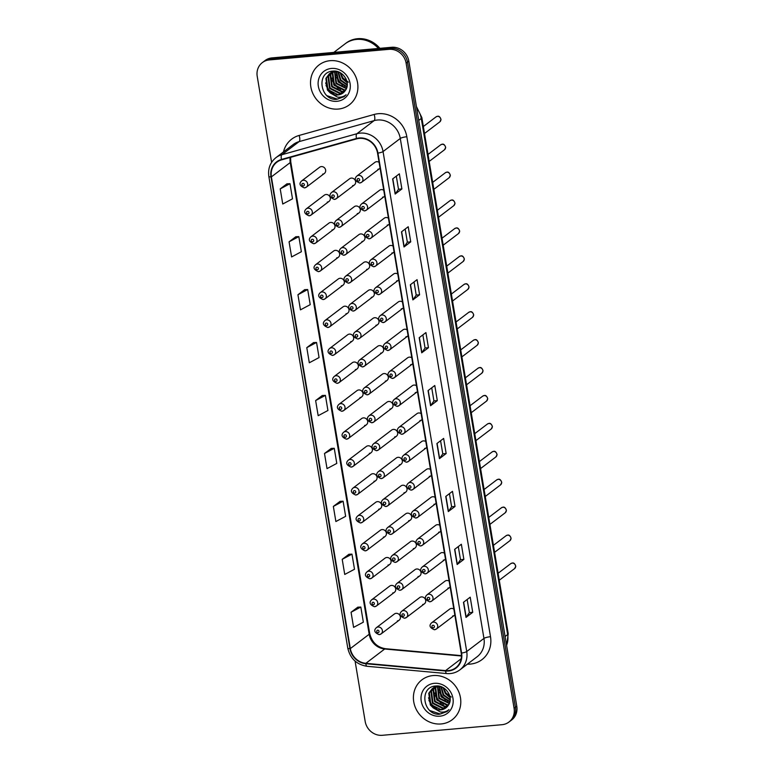 <?xml version="1.0" encoding="UTF-8"?>
<svg xmlns="http://www.w3.org/2000/svg" width="774" height="774" viewBox="0 0 774 774"><rect width="100%" height="100%" fill="white"/><g stroke="black" fill="none" stroke-linecap="round" stroke-linejoin="round"><path stroke-width="1.16" d="M327.286 202.072A3.909 3.58 -127.2 0 0 330.014 197.002A3.909 3.58 -127.2 0 0 324.287 195.174L306.272 208.864A3.909 3.58 52.8 0 1 312.009 210.692A3.909 3.58 52.8 0 1 309.281 215.752M331.959 229.994A3.909 3.58 -127.2 0 0 334.687 224.924A3.909 3.58 -127.2 0 0 328.96 223.096L310.945 236.786A3.909 3.58 52.8 0 1 316.682 238.605A3.909 3.58 52.8 0 1 313.954 243.675M336.632 257.916A3.909 3.58 -127.2 0 0 339.36 252.846A3.909 3.58 -127.2 0 0 333.633 251.018L315.618 264.698A3.909 3.58 52.8 0 1 321.355 266.527A3.909 3.58 52.8 0 1 318.617 271.597M341.305 285.838A3.909 3.58 -127.2 0 0 344.033 280.769A3.909 3.58 -127.2 0 0 338.306 278.94L320.291 292.62A3.909 3.58 52.8 0 1 326.028 294.449A3.909 3.58 52.8 0 1 323.29 299.519M345.978 313.76A3.909 3.58 -127.2 0 0 348.706 308.691A3.909 3.58 -127.2 0 0 342.979 306.862L324.964 320.542A3.909 3.58 52.8 0 1 330.701 322.371A3.909 3.58 52.8 0 1 327.963 327.441M350.651 341.682A3.909 3.58 -127.2 0 0 353.379 336.613A3.909 3.58 -127.2 0 0 347.652 334.784L329.637 348.464A3.909 3.58 52.8 0 1 335.374 350.293A3.909 3.58 52.8 0 1 332.636 355.363M355.324 369.604A3.909 3.58 -127.2 0 0 358.052 364.535A3.909 3.58 -127.2 0 0 352.325 362.706L334.31 376.387A3.909 3.58 52.8 0 1 340.038 378.215A3.909 3.58 52.8 0 1 337.309 383.285M359.997 397.526A3.909 3.58 -127.2 0 0 362.725 392.457A3.909 3.58 -127.2 0 0 356.988 390.628L338.983 404.309A3.909 3.58 52.8 0 1 344.711 406.137A3.909 3.58 52.8 0 1 341.982 411.207M364.67 425.439A3.909 3.58 -127.2 0 0 367.398 420.379A3.909 3.58 -127.2 0 0 361.661 418.55L343.656 432.231A3.909 3.58 52.8 0 1 349.384 434.059A3.909 3.58 52.8 0 1 346.655 439.129M369.333 453.361A3.909 3.58 -127.2 0 0 372.071 448.301A3.909 3.58 -127.2 0 0 366.334 446.472L348.329 460.153A3.909 3.58 52.8 0 1 354.057 461.981A3.909 3.58 52.8 0 1 351.328 467.051M374.006 481.283A3.909 3.58 -127.2 0 0 376.745 476.223A3.909 3.58 -127.2 0 0 371.007 474.394L353.002 488.075A3.909 3.58 52.8 0 1 358.73 489.903A3.909 3.58 52.8 0 1 356.001 494.973M378.679 509.205A3.909 3.58 -127.2 0 0 381.418 504.145A3.909 3.58 -127.2 0 0 375.68 502.316L357.675 515.997A3.909 3.58 52.8 0 1 363.403 517.825A3.909 3.58 52.8 0 1 360.674 522.895M383.353 537.127A3.909 3.58 -127.2 0 0 386.081 532.067A3.909 3.58 -127.2 0 0 380.353 530.238L362.348 543.919A3.909 3.58 52.8 0 1 368.076 545.747A3.909 3.58 52.8 0 1 365.347 550.817M388.026 565.049A3.909 3.58 -127.2 0 0 390.754 559.979A3.909 3.58 -127.2 0 0 385.026 558.16L367.021 571.841A3.909 3.58 52.8 0 1 372.749 573.669A3.909 3.58 52.8 0 1 370.02 578.739M392.699 592.971A3.909 3.58 -127.2 0 0 395.427 587.901A3.909 3.58 -127.2 0 0 389.699 586.082L371.694 599.763A3.909 3.58 52.8 0 1 377.422 601.591A3.909 3.58 52.8 0 1 374.693 606.661M397.372 620.893A3.909 3.58 -127.2 0 0 400.1 615.823A3.909 3.58 -127.2 0 0 394.372 613.995L376.367 627.685A3.909 3.58 52.8 0 1 382.095 629.514A3.909 3.58 52.8 0 1 379.366 634.583M322.613 174.15A3.909 3.58 -127.2 0 0 325.341 169.08A3.909 3.58 -127.2 0 0 319.614 167.252L301.608 180.942A3.909 3.58 52.8 0 1 307.336 182.77A3.909 3.58 52.8 0 1 304.608 187.83M357.259 213.585A3.909 3.58 -127.2 0 0 359.987 208.516A3.909 3.58 -127.2 0 0 354.26 206.687L336.255 220.367A3.909 3.58 52.8 0 1 341.982 222.196A3.909 3.58 52.8 0 1 339.254 227.266M361.932 241.507A3.909 3.58 -127.2 0 0 364.66 236.438A3.909 3.58 -127.2 0 0 358.933 234.609L340.928 248.29A3.909 3.58 52.8 0 1 346.655 250.118A3.909 3.58 52.8 0 1 343.927 255.188M366.605 269.429A3.909 3.58 -127.2 0 0 369.333 264.36A3.909 3.58 -127.2 0 0 363.606 262.531L345.601 276.212A3.909 3.58 52.8 0 1 351.328 278.04A3.909 3.58 52.8 0 1 348.6 283.11M371.278 297.351A3.909 3.58 -127.2 0 0 374.006 292.282A3.909 3.58 -127.2 0 0 368.279 290.453L350.274 304.134A3.909 3.58 52.8 0 1 356.001 305.962A3.909 3.58 52.8 0 1 353.273 311.032M375.951 325.264A3.909 3.58 -127.2 0 0 378.679 320.204A3.909 3.58 -127.2 0 0 372.952 318.375L354.947 332.056A3.909 3.58 52.8 0 1 360.674 333.884A3.909 3.58 52.8 0 1 357.946 338.954M380.624 353.186A3.909 3.58 -127.2 0 0 383.353 348.126A3.909 3.58 -127.2 0 0 377.625 346.297L359.62 359.978A3.909 3.58 52.8 0 1 365.347 361.806A3.909 3.58 52.8 0 1 362.619 366.876M385.297 381.108A3.909 3.58 -127.2 0 0 388.026 376.048A3.909 3.58 -127.2 0 0 382.298 374.219L364.283 387.9A3.909 3.58 52.8 0 1 370.02 389.728A3.909 3.58 52.8 0 1 367.292 394.798M389.97 409.03A3.909 3.58 -127.2 0 0 392.699 403.97A3.909 3.58 -127.2 0 0 386.971 402.141L368.956 415.822A3.909 3.58 52.8 0 1 374.693 417.65A3.909 3.58 52.8 0 1 371.955 422.72M394.643 436.952A3.909 3.58 -127.2 0 0 397.372 431.892A3.909 3.58 -127.2 0 0 391.644 430.063L373.629 443.744A3.909 3.58 52.8 0 1 379.366 445.572A3.909 3.58 52.8 0 1 376.628 450.642M399.316 464.874A3.909 3.58 -127.2 0 0 402.045 459.804A3.909 3.58 -127.2 0 0 396.317 457.985L378.302 471.666A3.909 3.58 52.8 0 1 384.039 473.495A3.909 3.58 52.8 0 1 381.301 478.564M403.989 492.796A3.909 3.58 -127.2 0 0 406.718 487.726A3.909 3.58 -127.2 0 0 400.99 485.908L382.975 499.588A3.909 3.58 52.8 0 1 388.712 501.417A3.909 3.58 52.8 0 1 385.974 506.486M408.662 520.718A3.909 3.58 -127.2 0 0 411.391 515.648A3.909 3.58 -127.2 0 0 405.663 513.82L387.648 527.51A3.909 3.58 52.8 0 1 393.376 529.339A3.909 3.58 52.8 0 1 390.647 534.408M413.335 548.64A3.909 3.58 -127.2 0 0 416.064 543.571A3.909 3.58 -127.2 0 0 410.326 541.742L392.321 555.432A3.909 3.58 52.8 0 1 398.049 557.261A3.909 3.58 52.8 0 1 395.321 562.33M418.008 576.562A3.909 3.58 -127.2 0 0 420.737 571.493A3.909 3.58 -127.2 0 0 414.999 569.664L396.994 583.354A3.909 3.58 52.8 0 1 402.722 585.183A3.909 3.58 52.8 0 1 399.994 590.252M422.672 604.484A3.909 3.58 -127.2 0 0 425.41 599.415A3.909 3.58 -127.2 0 0 419.672 597.586L401.667 611.276A3.909 3.58 52.8 0 1 407.395 613.105A3.909 3.58 52.8 0 1 404.667 618.174M352.586 185.663A3.909 3.58 -127.2 0 0 355.324 180.594A3.909 3.58 -127.2 0 0 349.587 178.765L331.582 192.445A3.909 3.58 52.8 0 1 337.309 194.274A3.909 3.58 52.8 0 1 334.581 199.344M383.759 190.269A3.909 3.58 -127.2 0 0 379.56 190.278L361.555 203.959A3.909 3.58 52.8 0 1 367.282 205.787A3.909 3.58 52.8 0 1 364.554 210.857M388.432 218.191A3.909 3.58 -127.2 0 0 384.233 218.2L366.228 231.881A3.909 3.58 52.8 0 1 371.955 233.709A3.909 3.58 52.8 0 1 369.227 238.779M393.105 246.113A3.909 3.58 -127.2 0 0 388.906 246.122L370.901 259.803A3.909 3.58 52.8 0 1 376.628 261.631A3.909 3.58 52.8 0 1 373.9 266.701M397.778 274.035A3.909 3.58 -127.2 0 0 393.579 274.044L375.574 287.725A3.909 3.58 52.8 0 1 381.301 289.553A3.909 3.58 52.8 0 1 378.573 294.623M402.451 301.957A3.909 3.58 -127.2 0 0 398.252 301.966L380.247 315.647A3.909 3.58 52.8 0 1 385.974 317.475A3.909 3.58 52.8 0 1 383.246 322.545M407.124 329.869A3.909 3.58 -127.2 0 0 402.925 329.888L384.92 343.569A3.909 3.58 52.8 0 1 390.647 345.398A3.909 3.58 52.8 0 1 387.919 350.467M411.797 357.791A3.909 3.58 -127.2 0 0 407.598 357.811L389.593 371.491A3.909 3.58 52.8 0 1 395.321 373.32A3.909 3.58 52.8 0 1 392.592 378.389M416.47 385.713A3.909 3.58 -127.2 0 0 412.271 385.733L394.266 399.413A3.909 3.58 52.8 0 1 399.994 401.242A3.909 3.58 52.8 0 1 397.265 406.311M421.143 413.635A3.909 3.58 -127.2 0 0 416.944 413.645L398.939 427.335A3.909 3.58 52.8 0 1 404.667 429.164A3.909 3.58 52.8 0 1 401.938 434.233M425.816 441.557A3.909 3.58 -127.2 0 0 421.617 441.567L403.612 455.257A3.909 3.58 52.8 0 1 409.34 457.086A3.909 3.58 52.8 0 1 406.611 462.155M430.489 469.479A3.909 3.58 -127.2 0 0 426.29 469.489L408.285 483.179A3.909 3.58 52.8 0 1 414.013 485.008A3.909 3.58 52.8 0 1 411.284 490.077M435.152 497.401A3.909 3.58 -127.2 0 0 430.963 497.411L412.958 511.101A3.909 3.58 52.8 0 1 418.686 512.93A3.909 3.58 52.8 0 1 415.957 518M439.826 525.323A3.909 3.58 -127.2 0 0 435.636 525.333L417.621 539.023A3.909 3.58 52.8 0 1 423.359 540.852A3.909 3.58 52.8 0 1 420.63 545.922M444.499 553.246A3.909 3.58 -127.2 0 0 440.309 553.255L422.294 566.945A3.909 3.58 52.8 0 1 428.032 568.774A3.909 3.58 52.8 0 1 425.303 573.834M449.172 581.168A3.909 3.58 -127.2 0 0 444.982 581.177L426.967 594.867A3.909 3.58 52.8 0 1 432.705 596.696A3.909 3.58 52.8 0 1 429.967 601.756M453.845 609.09A3.909 3.58 -127.2 0 0 449.655 609.099L431.64 622.789A3.909 3.58 52.8 0 1 437.378 624.618A3.909 3.58 52.8 0 1 434.64 629.678M379.086 162.347A3.909 3.58 -127.2 0 0 374.897 162.356L356.882 176.037A3.909 3.58 52.8 0 1 362.609 177.865A3.909 3.58 52.8 0 1 359.881 182.935M382.569 197.177A3.909 3.58 -127.2 0 0 384.736 196.112M387.242 225.089A3.909 3.58 -127.2 0 0 389.409 224.034M391.905 253.011A3.909 3.58 -127.2 0 0 394.082 251.947M396.578 280.933A3.909 3.58 -127.2 0 0 398.755 279.869M401.251 308.855A3.909 3.58 -127.2 0 0 403.428 307.791M405.924 336.777A3.909 3.58 -127.2 0 0 408.101 335.713M410.597 364.699A3.909 3.58 -127.2 0 0 412.774 363.635M415.27 392.621A3.909 3.58 -127.2 0 0 417.447 391.557M419.943 420.543A3.909 3.58 -127.2 0 0 422.12 419.479M424.616 448.465A3.909 3.58 -127.2 0 0 426.793 447.401M429.289 476.387A3.909 3.58 -127.2 0 0 431.466 475.323M433.962 504.309A3.909 3.58 -127.2 0 0 436.139 503.245M438.635 532.231A3.909 3.58 -127.2 0 0 440.803 531.167M443.308 560.153A3.909 3.58 -127.2 0 0 445.476 559.089M447.982 588.076A3.909 3.58 -127.2 0 0 450.149 587.011M452.655 615.998A3.909 3.58 -127.2 0 0 454.822 614.933M377.896 169.254A3.909 3.58 -127.2 0 0 380.063 168.19M330.159 60.682A25.049 22.901 -127.2 0 0 319.052 64.939A25.049 22.901 -127.2 0 0 312.686 93.112A25.049 22.901 -127.2 0 0 338.257 109.066A25.049 22.901 -127.2 0 0 349.355 104.819A25.049 22.901 -127.2 0 0 355.73 76.636A25.049 22.901 -127.2 0 0 330.159 60.682A25.049 22.901 -127.2 0 0 319.052 64.939A25.049 22.901 -127.2 0 0 312.686 93.112A25.049 22.901 -127.2 0 0 338.257 109.066A25.049 22.901 -127.2 0 0 349.355 104.819A25.049 22.901 -127.2 0 0 355.73 76.636A25.049 22.901 -127.2 0 0 330.159 60.682M433.053 675.567A25.049 22.901 -127.2 0 0 421.946 679.814A25.049 22.901 -127.2 0 0 415.58 707.997A25.049 22.901 -127.2 0 0 441.151 723.951A25.049 22.901 -127.2 0 0 452.258 719.694A25.049 22.901 -127.2 0 0 458.624 691.521A25.049 22.901 -127.2 0 0 433.053 675.567A25.049 22.901 -127.2 0 0 421.946 679.814A25.049 22.901 -127.2 0 0 415.58 707.997A25.049 22.901 -127.2 0 0 441.151 723.951A25.049 22.901 -127.2 0 0 452.258 719.694A25.049 22.901 -127.2 0 0 458.624 691.521A25.049 22.901 -127.2 0 0 433.053 675.567M359.271 138.382A16.699 15.267 52.8 0 1 377.548 153.126L461.207 653.092A16.699 15.267 52.8 0 1 455.741 667.769A16.699 15.267 52.8 0 1 445.592 670.603L365.86 663.328A16.699 15.267 52.8 0 1 350.332 648.583L271.393 176.869A16.699 15.267 52.8 0 1 276.86 162.201A16.699 15.267 52.8 0 1 281.601 159.85L356.611 138.865A16.699 15.267 52.8 0 1 359.271 138.382M359.204 137.975A17.115 15.644 -127.2 0 0 356.475 138.469L281.475 159.454A17.115 15.644 -127.2 0 0 271.006 176.907L349.945 648.612A17.115 15.644 -127.2 0 0 365.86 663.724L445.592 671A17.115 15.644 -127.2 0 0 461.604 653.062L377.935 153.097A17.115 15.644 -127.2 0 0 359.204 137.975M262.347 62.597L265.047 60.546A15.654 14.309 -127.2 0 1 271.984 57.895L391.692 47.282A15.654 14.309 -127.2 0 1 408.817 61.107L516.78 706.236A15.654 14.309 -127.2 0 1 511.653 719.984L510.298 721.01A15.654 14.309 -127.2 0 0 515.426 707.252L407.472 62.133A15.654 14.309 -127.2 0 0 390.348 48.307L270.639 58.911A15.654 14.309 -127.2 0 0 263.702 61.572A15.654 14.309 -127.2 0 1 270.639 58.911L390.348 48.307A15.654 14.309 -127.2 0 1 407.472 62.133L515.426 707.252A15.654 14.309 -127.2 0 1 510.298 721.01L508.953 722.036A15.654 14.309 -127.2 0 0 514.081 708.278L406.127 63.158A15.654 14.309 -127.2 0 0 389.003 49.333L269.294 59.937A15.654 14.309 -127.2 0 0 262.347 62.597A15.654 14.309 -127.2 0 0 257.22 76.355L271.616 162.347M472.73 612.302L469.344 612.602L466.18 617.246A4.17 0.842 170.5 0 1 466.006 617.42L472.73 612.302L470.205 597.18L463.471 602.298L466.006 617.42M463.878 559.379L460.482 559.679L457.318 564.323A4.17 0.842 170.5 0 1 457.144 564.498L463.878 559.379L461.352 544.257L454.619 549.376L457.144 564.498M455.025 506.457L451.629 506.757L448.465 511.401A4.17 0.842 170.5 0 1 448.291 511.575L455.025 506.457L452.49 491.335L445.756 496.453L448.291 511.575M446.163 453.535L442.776 453.845L439.613 458.479A4.17 0.842 170.5 0 1 439.438 458.653L446.163 453.535L443.637 438.423L436.904 443.531L439.438 458.653M401.89 188.943L398.494 189.243L395.33 193.887A4.17 0.842 170.5 0 1 395.156 194.051L401.89 188.943L399.355 173.821L392.621 178.939L395.156 194.051M410.742 241.856L407.347 242.156L404.183 246.8A4.17 0.842 170.5 0 1 404.009 246.974L410.742 241.856L408.217 226.743L401.483 231.852L404.009 246.974M419.595 294.778L416.209 295.078L413.045 299.722A4.17 0.842 170.5 0 1 412.871 299.896L419.595 294.778L417.07 279.656L410.336 284.774L412.871 299.896M428.457 347.7L425.061 348L421.898 352.644A4.17 0.842 170.5 0 1 421.724 352.818L428.457 347.7L425.923 332.578L419.189 337.696L421.724 352.818M437.31 400.622L433.914 400.922L430.75 405.566A4.17 0.842 170.5 0 1 430.576 405.731L437.31 400.622L434.785 385.5L428.051 390.618L430.576 405.731M355.082 661.112L365.183 721.474A15.654 14.309 -127.2 0 0 382.308 735.3L502.016 724.696A15.654 14.309 -127.2 0 0 508.953 722.036M340.096 501.349L333.352 506.419L335.877 521.531L345.639 516.335L343.114 501.213L340.018 501.349M348.948 554.271L342.205 559.331L344.74 574.453L354.502 569.248L351.967 554.136L348.871 554.271M357.801 607.184L351.067 612.253L353.592 627.375L363.354 622.17L360.819 607.048L357.733 607.193M313.528 342.592L306.785 347.652L309.31 362.774L319.072 357.569L316.547 342.447L313.451 342.592M304.666 289.669L297.932 294.739L300.457 309.852L310.219 304.646L307.684 289.534L304.598 289.669M295.813 236.747L289.07 241.817L291.604 256.939L301.367 251.734L298.832 236.612L295.736 236.747M286.961 183.825L280.217 188.895L282.752 204.017L292.504 198.812L289.979 183.69L286.883 183.835M331.233 448.427L324.5 453.496L327.025 468.618L336.787 463.413L334.252 448.291L331.166 448.427M315.637 400.574L318.172 415.696L327.934 410.491L325.399 395.369L322.303 395.514L315.637 400.574L325.399 395.369M433.924 400.942L431.728 387.822M425.061 348.019L422.865 334.9M416.209 295.107L414.013 281.978M407.356 242.185L405.16 229.056M398.494 189.262L396.307 176.143M442.776 453.864L440.58 440.745M451.629 506.786L449.433 493.657M460.491 559.699L458.295 546.579M469.344 612.621L467.148 599.502M306.785 347.652L316.547 342.447M297.932 294.739L307.684 289.534M289.07 241.817L298.832 236.612M280.217 188.895L289.979 183.69M324.5 453.496L334.252 448.291M333.352 506.419L343.114 501.213M342.205 559.331L351.967 554.136M351.067 612.253L360.819 607.048M378.457 48.462A26.084 23.849 -127.2 0 0 356.669 39.406A26.084 23.849 -127.2 0 0 345.098 43.828L333.807 52.419M378.718 48.433A26.084 23.849 -127.2 0 0 356.833 39.271A26.084 23.849 -127.2 0 0 345.262 43.702A26.084 23.849 -127.2 0 0 345.185 43.77M379.889 48.327A26.084 23.849 -127.2 0 0 357.588 38.7A26.084 23.849 -127.2 0 0 346.026 43.131L345.262 43.702M347.178 82.75L342.398 78.677L340.115 72.688M347.062 82.005L342.93 78.271L340.753 73.066M347.245 85.159L340.26 80.303L337.957 71.759M347.274 84.618L340.792 79.896L338.451 71.934M346.936 87.056L338.122 81.928L336.158 71.508M347.033 86.611L338.654 81.522L336.593 71.518M346.384 88.652L335.984 83.553L334.542 71.605M346.539 88.275L336.516 83.147L334.939 71.556M345.639 90.036L343.966 90.297L333.846 85.179L332.298 73.511L333.081 71.895M345.843 89.707L344.498 89.89L334.378 84.772L332.83 73.104L333.439 71.808M344.807 91.245L341.827 91.922L331.707 86.804L330.159 75.136L331.746 72.359M331.969 72.088L332.665 71.343M345.02 90.955L342.369 91.516L332.239 86.398L330.692 74.73L332.075 72.234M343.869 92.27L339.689 93.548L329.569 88.42L328.021 76.761L330.527 72.969M330.769 72.737L333.072 71.121M344.111 92.029L340.231 93.141L330.101 88.023L328.553 76.355L330.817 72.804M331.059 72.562L331.814 71.885M330.285 92.957A11.794 10.788 -127.2 0 0 337.793 94.989A11.794 10.788 -127.2 0 0 343.027 92.986A11.794 10.788 -127.2 0 0 345.446 90.326C351.183 82.837 342.93 70.018 333.246 71.102C315.811 71.508 319.923 100.233 336.39 99.382L344.043 96.721L346.104 94.757C343.666 96.731 340.802 97.514 337.512 97.118L330.285 92.957L327.431 90.045L325.883 78.387L329.405 73.714L334.813 71.576L337.396 71.585M343.085 92.938L338.093 94.767L327.963 89.639L326.415 77.98L329.676 73.511M329.405 73.714L335.306 71.169M348.358 82.16L344.14 78.89L346.965 81.551M331.456 68.441A17.009 15.557 -127.2 0 0 318.337 86.282A17.009 15.557 -127.2 0 0 336.951 101.307A17.009 15.557 -127.2 0 0 350.071 83.466A17.009 15.557 -127.2 0 0 331.456 68.441M345.959 78.745L343.433 75.194M344.198 96.595L337.464 99.14L327.189 95.753M334.136 94.264L328.428 89.3L325.622 82.934M340.55 89.387L334.842 84.424L332.036 78.068M344.817 86.137L339.118 81.173L336.313 74.817M331.969 93.296L328.166 89.503L326.009 85.43M338.383 88.43L334.581 84.627L332.423 80.554M342.659 85.179L338.848 81.376L336.69 77.303M346.936 81.928L343.124 78.126L340.966 74.052M450.081 697.626L445.292 693.562L443.009 687.573M449.955 696.881L445.824 693.156L443.647 687.941M450.139 700.035L443.154 695.187L440.851 686.644M450.168 699.493L443.686 694.781L441.344 686.819M449.829 701.941L441.016 696.813L439.052 686.393M449.936 701.496L441.548 696.406L439.487 686.403M449.278 703.537L438.877 698.429L437.445 686.49M449.433 703.16L439.409 698.022L437.832 686.441M448.533 704.921L446.859 705.182L436.739 700.054L435.191 688.396L435.985 686.78M448.746 704.592L447.401 704.775L437.271 699.648L435.723 687.989L436.333 686.693M447.701 706.12L444.731 706.807L434.601 701.679L433.053 690.021L434.64 687.235M434.862 686.973L435.559 686.219M447.914 705.84L445.263 706.401L435.133 701.273L433.585 689.615L434.969 687.109M446.762 707.155L442.593 708.433L432.463 703.305L430.915 691.637L433.421 687.844M433.663 687.612L435.965 685.996M447.004 706.914L443.125 708.026L432.995 702.898L431.447 691.24L433.711 687.68M433.953 687.438L434.707 686.77M433.179 707.833A11.794 10.788 -127.2 0 0 440.687 709.874A11.794 10.788 -127.2 0 0 445.921 707.871A11.794 10.788 -127.2 0 0 448.349 705.201C454.077 697.713 445.834 684.903 436.139 685.987C418.705 686.393 422.817 715.118 439.284 714.267L446.937 711.606L448.997 709.642C446.559 711.616 443.696 712.399 440.406 712.003L433.179 707.833L430.325 704.93L428.777 693.262L432.298 688.589L437.707 686.451L440.3 686.47M445.979 707.823L440.987 709.652L430.866 704.524L429.309 692.856L432.569 688.396M432.298 688.589L438.2 686.054M451.252 697.045L447.043 693.775L449.858 696.436M434.349 683.326A17.009 15.557 -127.2 0 0 421.23 701.167A17.009 15.557 -127.2 0 0 439.855 716.192A17.009 15.557 -127.2 0 0 452.964 698.351A17.009 15.557 -127.2 0 0 434.349 683.326M448.862 693.62L446.327 690.079M447.091 711.48L440.367 714.025L430.083 710.638M437.029 709.139L431.331 704.176L428.525 697.819M443.444 704.272L437.736 699.309L434.93 692.943M447.72 701.021L442.012 696.058L439.206 689.702M434.872 708.181L431.06 704.379L428.902 700.306M441.277 703.305L437.474 699.512L435.317 695.439M445.553 700.064L441.751 696.261L439.593 692.188M449.829 696.813L446.027 693.011L443.86 688.937M283.478 151.927A26.084 23.849 52.8 0 1 299.122 135.45L374.132 114.465A26.084 23.849 52.8 0 1 406.834 136.746L490.503 636.712A5.215 1.055 -9.5 0 0 483.953 638.424L400.284 138.459A20.869 19.079 -127.2 0 0 377.451 120.018A20.869 19.079 -127.2 0 0 374.123 120.628L299.112 141.613A20.869 19.079 -127.2 0 0 293.191 144.554L275.95 157.644A20.869 19.079 52.8 0 1 281.881 154.713A5.215 1.983 74.4 0 0 281.475 159.454M490.503 636.712A26.084 23.849 52.8 0 1 470.389 664.073A26.084 23.849 52.8 0 1 467.409 664.15M477.113 656.768A20.869 19.079 -127.2 0 0 483.953 638.424L466.722 651.524A20.869 19.079 52.8 0 1 459.882 669.868L477.113 656.768M299.122 135.45A5.215 1.983 -105.6 0 1 299.112 141.613L281.881 154.713L356.882 133.728A20.869 19.079 52.8 0 1 360.22 133.118A20.869 19.079 52.8 0 1 383.053 151.559A5.215 1.055 170.5 0 1 377.935 153.097M356.475 138.469A5.215 1.983 74.4 0 1 356.882 133.728L374.123 120.628A5.215 1.983 -105.6 0 0 374.132 114.465M275.95 157.644C270.165 162.395 267.794 168.655 268.839 176.424A5.215 1.055 -9.5 0 0 271.006 176.907M349.945 648.612A5.215 1.055 170.5 0 1 347.778 648.128C350.235 658.548 356.64 664.605 367.002 666.288L446.733 673.564C451.648 673.951 456.031 672.722 459.882 669.868M365.86 663.724A5.215 1.625 95.2 0 0 367.002 666.288M445.592 671A5.215 1.625 95.2 0 0 446.733 673.564M461.604 653.062A5.215 1.055 -9.5 0 0 466.722 651.524L383.053 151.559L400.284 138.459A5.215 1.055 -9.5 0 1 406.834 136.746M514.081 708.278L516.78 706.236M406.127 63.158L408.817 61.107M389.003 49.333L391.692 47.282M269.294 59.937L271.984 57.895M350.332 648.583L369.179 634.254A16.699 15.267 -127.2 0 0 384.707 648.999L461.439 656.004M365.86 663.328L384.707 648.999A9.394 2.922 -84.8 0 1 385.539 648.718L461.439 655.636M445.592 670.603L461.188 658.751M290.182 157.451A16.699 15.267 -127.2 0 0 290.24 162.55L369.179 634.254A9.394 1.896 -9.5 0 0 369.682 633.48C371.917 642.285 377.199 647.364 385.539 648.718M271.393 176.869L290.24 162.55A9.394 1.896 -9.5 0 0 290.753 161.776L369.682 633.48M430.75 405.566L428.225 390.473M421.898 352.644L419.373 337.561M413.045 299.722L410.52 284.639M404.183 246.8L401.658 231.716M395.33 193.887L392.805 178.794M439.613 458.479L437.087 443.396M448.465 511.401L445.94 496.318M457.318 564.323L454.793 549.24M466.18 617.246L463.655 602.162M506.573 645.284A20.869 19.079 -127.2 0 0 507.657 634.564L421.288 118.47A20.869 19.079 -127.2 0 0 416.712 108.254M418.744 120.405L421.288 118.47A10.439 2.109 -9.5 0 0 421.849 117.609L508.218 633.703L506.641 645.671M508.218 633.703A10.439 2.109 -9.5 0 1 507.657 634.564L505.112 636.509M437.407 116.352A3.135 2.864 -127.2 0 0 436.023 116.884L437.6 116.274C439.022 115.897 440.164 116.99 441.016 119.564L439.816 121.866A3.135 2.864 -127.2 0 0 437.407 116.352M358.198 178.533A1.306 1.19 -127.2 0 0 357.191 179.907A1.306 1.19 -127.2 0 0 358.623 181.058A1.306 1.19 -127.2 0 0 359.629 179.684A1.306 1.19 -127.2 0 0 358.198 178.533M333.313 197.467A1.306 1.19 -127.2 0 0 334.32 196.093A1.306 1.19 -127.2 0 0 332.897 194.942A1.306 1.19 -127.2 0 0 331.891 196.315A1.306 1.19 -127.2 0 0 333.313 197.467M303.34 185.953A1.306 1.19 -127.2 0 0 304.346 184.589A1.306 1.19 -127.2 0 0 302.915 183.428A1.306 1.19 -127.2 0 0 303.34 185.953M442.08 144.274A3.135 2.864 -127.2 0 0 440.696 144.806L442.273 144.196C443.696 143.819 444.837 144.912 445.689 147.486L444.479 149.788A3.135 2.864 -127.2 0 0 442.08 144.274M362.871 206.455A1.306 1.19 -127.2 0 0 361.864 207.829A1.306 1.19 -127.2 0 0 363.296 208.98A1.306 1.19 -127.2 0 0 364.302 207.606A1.306 1.19 -127.2 0 0 362.871 206.455M446.753 172.196A3.135 2.864 -127.2 0 0 445.369 172.728L446.946 172.118C448.369 171.741 449.51 172.834 450.362 175.408L449.152 177.71A3.135 2.864 -127.2 0 0 446.753 172.196M367.544 234.377A1.306 1.19 -127.2 0 0 366.537 235.751A1.306 1.19 -127.2 0 0 367.969 236.902A1.306 1.19 -127.2 0 0 368.975 235.528A1.306 1.19 -127.2 0 0 367.544 234.377M451.426 200.118A3.135 2.864 -127.2 0 0 450.042 200.65L451.619 200.04C453.042 199.663 454.183 200.756 455.035 203.33L453.825 205.632A3.135 2.864 -127.2 0 0 451.426 200.118M372.217 262.299A1.306 1.19 -127.2 0 0 371.21 263.663A1.306 1.19 -127.2 0 0 372.642 264.824A1.306 1.19 -127.2 0 0 373.649 263.45A1.306 1.19 -127.2 0 0 372.217 262.299M456.099 228.04A3.135 2.864 -127.2 0 0 454.715 228.572L456.292 227.962C457.715 227.585 458.856 228.678 459.708 231.252L458.498 233.555A3.135 2.864 -127.2 0 0 456.099 228.04M376.89 290.221A1.306 1.19 -127.2 0 0 375.883 291.585A1.306 1.19 -127.2 0 0 377.306 292.746A1.306 1.19 -127.2 0 0 378.312 291.372A1.306 1.19 -127.2 0 0 376.89 290.221M337.986 225.389A1.306 1.19 -127.2 0 0 338.993 224.015A1.306 1.19 -127.2 0 0 337.57 222.864A1.306 1.19 -127.2 0 0 336.564 224.237A1.306 1.19 -127.2 0 0 337.986 225.389M342.659 253.311A1.306 1.19 -127.2 0 0 343.666 251.937A1.306 1.19 -127.2 0 0 342.243 250.786A1.306 1.19 -127.2 0 0 341.237 252.16A1.306 1.19 -127.2 0 0 342.659 253.311M347.332 281.233A1.306 1.19 -127.2 0 0 348.339 279.859A1.306 1.19 -127.2 0 0 346.916 278.708A1.306 1.19 -127.2 0 0 345.91 280.082A1.306 1.19 -127.2 0 0 347.332 281.233M460.772 255.962A3.135 2.864 -127.2 0 0 459.388 256.494L460.965 255.884C462.388 255.507 463.529 256.6 464.381 259.174L463.171 261.477A3.135 2.864 -127.2 0 0 460.772 255.962M381.563 318.143A1.306 1.19 -127.2 0 0 381.979 320.659A1.306 1.19 -127.2 0 0 381.563 318.143M465.445 283.884A3.135 2.864 -127.2 0 0 464.061 284.416L465.638 283.806C467.061 283.429 468.202 284.522 469.054 287.096L467.844 289.399A3.135 2.864 -127.2 0 0 465.445 283.884M386.236 346.065A1.306 1.19 -127.2 0 0 386.652 348.581A1.306 1.19 -127.2 0 0 386.236 346.065M470.118 311.806A3.135 2.864 -127.2 0 0 468.734 312.338L470.311 311.728C471.734 311.341 472.875 312.444 473.727 315.018L472.517 317.321A3.135 2.864 -127.2 0 0 470.118 311.806M390.909 373.987A1.306 1.19 -127.2 0 0 391.325 376.503A1.306 1.19 -127.2 0 0 390.909 373.987M352.006 309.155A1.306 1.19 -127.2 0 0 353.012 307.781A1.306 1.19 -127.2 0 0 351.589 306.63A1.306 1.19 -127.2 0 0 350.583 308.004A1.306 1.19 -127.2 0 0 352.006 309.155M356.679 337.077A1.306 1.19 -127.2 0 0 357.685 335.703A1.306 1.19 -127.2 0 0 356.263 334.552A1.306 1.19 -127.2 0 0 355.256 335.926A1.306 1.19 -127.2 0 0 356.679 337.077M361.352 364.999A1.306 1.19 -127.2 0 0 362.358 363.625A1.306 1.19 -127.2 0 0 359.929 363.838A1.306 1.19 -127.2 0 0 361.352 364.999M474.791 339.728A3.135 2.864 -127.2 0 0 473.407 340.26L474.984 339.651C476.407 339.264 477.548 340.367 478.4 342.94L477.19 345.243A3.135 2.864 -127.2 0 0 474.791 339.728M395.582 401.909A1.306 1.19 -127.2 0 0 395.998 404.425A1.306 1.19 -127.2 0 0 395.582 401.909M479.464 367.65A3.135 2.864 -127.2 0 0 478.071 368.182L479.657 367.573C481.08 367.186 482.221 368.289 483.073 370.862L481.863 373.165A3.135 2.864 -127.2 0 0 479.464 367.65M400.255 429.831A1.306 1.19 -127.2 0 0 400.671 432.347A1.306 1.19 -127.2 0 0 400.255 429.831M484.137 395.572A3.135 2.864 -127.2 0 0 482.744 396.104L484.331 395.495C485.753 395.108 486.885 396.211 487.746 398.784L486.536 401.087A3.135 2.864 -127.2 0 0 484.137 395.572M404.928 457.753A1.306 1.19 -127.2 0 0 405.344 460.269A1.306 1.19 -127.2 0 0 404.928 457.753M488.81 423.494A3.135 2.864 -127.2 0 0 487.417 424.026L489.004 423.407C490.426 423.03 491.558 424.133 492.409 426.706L491.209 429.009A3.135 2.864 -127.2 0 0 488.81 423.494M409.601 485.675A1.306 1.19 -127.2 0 0 410.017 488.191A1.306 1.19 -127.2 0 0 409.601 485.675M493.483 451.416A3.135 2.864 -127.2 0 0 492.09 451.939L493.677 451.329C495.099 450.952 496.231 452.055 497.082 454.628L495.882 456.931A3.135 2.864 -127.2 0 0 493.483 451.416M414.264 513.597A1.306 1.19 -127.2 0 0 414.69 516.113A1.306 1.19 -127.2 0 0 415.696 514.749A1.306 1.19 -127.2 0 0 414.264 513.597M366.025 392.921A1.306 1.19 -127.2 0 0 367.031 391.547A1.306 1.19 -127.2 0 0 365.599 390.396A1.306 1.19 -127.2 0 0 364.593 391.76A1.306 1.19 -127.2 0 0 366.025 392.921M370.698 420.833A1.306 1.19 -127.2 0 0 371.704 419.469A1.306 1.19 -127.2 0 0 370.272 418.318A1.306 1.19 -127.2 0 0 369.266 419.682A1.306 1.19 -127.2 0 0 370.698 420.833M375.371 448.756A1.306 1.19 -127.2 0 0 376.377 447.391A1.306 1.19 -127.2 0 0 374.945 446.24A1.306 1.19 -127.2 0 0 373.939 447.604A1.306 1.19 -127.2 0 0 375.371 448.756M380.044 476.678A1.306 1.19 -127.2 0 0 381.05 475.313A1.306 1.19 -127.2 0 0 379.618 474.162A1.306 1.19 -127.2 0 0 378.612 475.526A1.306 1.19 -127.2 0 0 380.044 476.678M384.717 504.6A1.306 1.19 -127.2 0 0 385.723 503.235A1.306 1.19 -127.2 0 0 384.291 502.084A1.306 1.19 -127.2 0 0 383.285 503.448A1.306 1.19 -127.2 0 0 384.717 504.6M498.156 479.338A3.135 2.864 -127.2 0 0 496.763 479.861L498.34 479.251C499.772 478.874 500.904 479.977 501.755 482.541L500.555 484.853A3.135 2.864 -127.2 0 0 498.156 479.338M418.937 541.519A1.306 1.19 -127.2 0 0 417.931 542.884A1.306 1.19 -127.2 0 0 419.363 544.035A1.306 1.19 -127.2 0 0 420.369 542.671A1.306 1.19 -127.2 0 0 418.937 541.519M502.829 507.251A3.135 2.864 -127.2 0 0 501.436 507.783L503.013 507.173C504.445 506.796 505.577 507.899 506.428 510.463L505.229 512.775A3.135 2.864 -127.2 0 0 502.829 507.251M423.61 569.441A1.306 1.19 -127.2 0 0 422.604 570.806A1.306 1.19 -127.2 0 0 424.036 571.957A1.306 1.19 -127.2 0 0 425.042 570.593A1.306 1.19 -127.2 0 0 423.61 569.441M507.502 535.173A3.135 2.864 -127.2 0 0 506.109 535.705L507.686 535.095C509.118 534.718 510.25 535.811 511.101 538.385L509.902 540.697A3.135 2.864 -127.2 0 0 507.502 535.173M428.283 597.364A1.306 1.19 -127.2 0 0 427.277 598.728A1.306 1.19 -127.2 0 0 428.709 599.879A1.306 1.19 -127.2 0 0 429.715 598.515A1.306 1.19 -127.2 0 0 428.283 597.364M512.175 563.095A3.135 2.864 -127.2 0 0 510.782 563.627L512.359 563.017C513.781 562.64 514.923 563.733 515.774 566.307L514.575 568.619A3.135 2.864 -127.2 0 0 512.175 563.095M432.956 625.286A1.306 1.19 -127.2 0 0 431.95 626.65A1.306 1.19 -127.2 0 0 433.382 627.801A1.306 1.19 -127.2 0 0 434.388 626.437A1.306 1.19 -127.2 0 0 432.956 625.286M389.39 532.522A1.306 1.19 -127.2 0 0 390.396 531.158A1.306 1.19 -127.2 0 0 388.964 530.006A1.306 1.19 -127.2 0 0 387.958 531.37A1.306 1.19 -127.2 0 0 389.39 532.522M394.063 560.444A1.306 1.19 -127.2 0 0 395.069 559.08A1.306 1.19 -127.2 0 0 393.637 557.928A1.306 1.19 -127.2 0 0 392.631 559.292A1.306 1.19 -127.2 0 0 394.063 560.444M398.736 588.366A1.306 1.19 -127.2 0 0 399.742 587.002A1.306 1.19 -127.2 0 0 398.31 585.85A1.306 1.19 -127.2 0 0 397.304 587.214A1.306 1.19 -127.2 0 0 398.736 588.366M403.409 616.288A1.306 1.19 -127.2 0 0 402.983 613.772A1.306 1.19 -127.2 0 0 401.977 615.136A1.306 1.19 -127.2 0 0 403.409 616.288M308.013 213.876A1.306 1.19 -127.2 0 0 309.019 212.511A1.306 1.19 -127.2 0 0 307.588 211.35A1.306 1.19 -127.2 0 0 306.581 212.724A1.306 1.19 -127.2 0 0 308.013 213.876M312.686 241.798A1.306 1.19 -127.2 0 0 313.693 240.433A1.306 1.19 -127.2 0 0 312.261 239.272A1.306 1.19 -127.2 0 0 311.254 240.646A1.306 1.19 -127.2 0 0 312.686 241.798M317.359 269.72A1.306 1.19 -127.2 0 0 318.366 268.346A1.306 1.19 -127.2 0 0 316.934 267.194A1.306 1.19 -127.2 0 0 315.927 268.568A1.306 1.19 -127.2 0 0 317.359 269.72M322.032 297.642A1.306 1.19 -127.2 0 0 323.039 296.268A1.306 1.19 -127.2 0 0 321.607 295.117A1.306 1.19 -127.2 0 0 320.6 296.49A1.306 1.19 -127.2 0 0 322.032 297.642M326.705 325.564A1.306 1.19 -127.2 0 0 327.712 324.19A1.306 1.19 -127.2 0 0 326.28 323.039A1.306 1.19 -127.2 0 0 325.274 324.412A1.306 1.19 -127.2 0 0 326.705 325.564M331.378 353.486A1.306 1.19 -127.2 0 0 332.385 352.112A1.306 1.19 -127.2 0 0 330.953 350.961A1.306 1.19 -127.2 0 0 329.947 352.334A1.306 1.19 -127.2 0 0 331.378 353.486M336.051 381.408A1.306 1.19 -127.2 0 0 337.058 380.034A1.306 1.19 -127.2 0 0 335.626 378.883A1.306 1.19 -127.2 0 0 334.62 380.257A1.306 1.19 -127.2 0 0 336.051 381.408M340.724 409.33A1.306 1.19 -127.2 0 0 341.731 407.956A1.306 1.19 -127.2 0 0 340.299 406.805A1.306 1.19 -127.2 0 0 339.293 408.179A1.306 1.19 -127.2 0 0 340.724 409.33M345.398 437.252A1.306 1.19 -127.2 0 0 346.404 435.878A1.306 1.19 -127.2 0 0 344.972 434.727A1.306 1.19 -127.2 0 0 343.966 436.091A1.306 1.19 -127.2 0 0 345.398 437.252M350.071 465.174A1.306 1.19 -127.2 0 0 349.645 462.649A1.306 1.19 -127.2 0 0 348.639 464.013A1.306 1.19 -127.2 0 0 350.071 465.174M354.734 493.096A1.306 1.19 -127.2 0 0 355.74 491.722A1.306 1.19 -127.2 0 0 353.312 491.935A1.306 1.19 -127.2 0 0 354.734 493.096M359.407 521.008A1.306 1.19 -127.2 0 0 358.991 518.493A1.306 1.19 -127.2 0 0 359.407 521.008M364.08 548.93A1.306 1.19 -127.2 0 0 363.664 546.415A1.306 1.19 -127.2 0 0 364.08 548.93M368.753 576.853A1.306 1.19 -127.2 0 0 368.337 574.337A1.306 1.19 -127.2 0 0 368.753 576.853M373.426 604.775A1.306 1.19 -127.2 0 0 373.01 602.259A1.306 1.19 -127.2 0 0 373.426 604.775M378.099 632.697A1.306 1.19 -127.2 0 0 377.683 630.181A1.306 1.19 -127.2 0 0 378.099 632.697M268.839 176.424L347.778 648.128M290.598 157.335L290.753 161.776M416.422 106.541L421.849 117.609M436.023 116.884L423.339 126.52M356.882 176.037C354.047 178.726 354.985 181.048 359.697 183.012L361.622 182.267L379.628 168.587M439.816 121.866L424.51 133.496M354.328 184.996L336.313 198.686L334.387 199.421C329.685 197.457 328.747 195.135 331.582 192.445M324.345 173.482L306.34 187.173L304.414 187.908C299.702 185.944 298.774 183.622 301.608 180.942M440.696 144.806L428.012 154.442M361.555 203.959C358.72 206.648 359.658 208.97 364.361 210.934L366.296 210.189L384.301 196.509M444.479 149.788L429.183 161.418M445.369 172.728L432.685 182.364M366.228 231.881C363.393 234.57 364.331 236.892 369.034 238.856L370.969 238.111L388.974 224.431M449.152 177.71L433.856 189.34M450.042 200.65L437.358 210.286M370.901 259.803C368.066 262.492 369.005 264.814 373.707 266.778L375.632 266.033L393.647 252.353M453.825 205.632L438.529 217.262M454.715 228.572L442.031 238.208M375.574 287.725C372.739 290.405 373.678 292.736 378.38 294.701L380.305 293.956L398.32 280.275M458.498 233.555L443.202 245.184M359.001 212.918L340.986 226.598L339.06 227.343C334.358 225.379 333.42 223.057 336.255 220.367M363.674 240.84L345.659 254.52L343.733 255.265C339.022 253.301 338.093 250.979 340.928 248.29M368.337 268.762L350.332 282.442L348.406 283.187C343.695 281.223 342.766 278.901 345.601 276.212M459.388 256.494L446.704 266.13M380.247 315.647C377.412 318.327 378.351 320.659 383.053 322.623L384.978 321.878L402.993 308.197M463.171 261.477L447.875 273.106M464.061 284.416L451.377 294.052M384.92 343.569C382.085 346.249 383.024 348.581 387.726 350.545L389.651 349.8L407.666 336.119M467.844 289.399L452.548 301.028M468.734 312.338L456.05 321.974M389.593 371.491C386.758 374.171 387.697 376.503 392.399 378.467L394.324 377.722L412.339 364.041M472.517 317.321L457.221 328.95M373.01 296.684L355.005 310.364L353.079 311.109C348.368 309.145 347.439 306.823 350.274 304.134M377.683 324.606L359.678 338.286L357.752 339.031C353.041 337.067 352.112 334.745 354.947 332.056M382.356 352.528L364.351 366.208L362.426 366.953C357.714 364.989 356.775 362.667 359.62 359.978M473.407 340.26L460.724 349.896M394.266 399.413C391.431 402.093 392.36 404.425 397.072 406.389L398.997 405.644L417.012 391.963M477.19 345.243L461.894 356.872M478.071 368.182L465.397 377.818M398.939 427.335C396.104 430.015 397.033 432.347 401.745 434.311L403.67 433.566L421.675 419.885M481.863 373.165L466.558 384.794M482.744 396.104L470.07 405.74M403.612 455.257C400.777 457.937 401.706 460.269 406.418 462.233L408.343 461.488L426.348 447.798M486.536 401.087L471.231 412.716M487.417 424.026L474.743 433.653M408.285 483.179C405.45 485.859 406.379 488.181 411.091 490.155L413.016 489.41L431.021 475.72M491.209 429.009L475.904 440.638M492.09 451.939L479.416 461.575M412.958 511.101C410.114 513.781 411.052 516.103 415.764 518.077L417.689 517.332L435.694 503.642M495.882 456.931L480.577 468.56M387.029 380.45L369.024 394.13L367.099 394.875C362.387 392.911 361.448 390.58 364.283 387.9M391.702 408.372L373.697 422.053L371.772 422.798C367.06 420.833 366.121 418.502 368.956 415.822M396.375 436.294L378.37 449.975L376.445 450.72C371.733 448.756 370.794 446.424 373.629 443.744M401.048 464.216L383.043 477.897L381.118 478.642C376.406 476.678 375.467 474.346 378.302 471.666M405.721 492.138L387.716 505.819L385.791 506.564C381.079 504.6 380.14 502.268 382.975 499.588M496.763 479.861L484.089 489.497M417.621 539.023C414.787 541.703 415.725 544.025 420.437 545.999L422.362 545.254L440.367 531.564M500.555 484.853L485.25 496.482M501.436 507.783L488.762 517.419M422.294 566.945C419.46 569.625 420.398 571.947 425.11 573.921L427.035 573.176L445.04 559.486M505.229 512.775L489.923 524.395M506.109 535.705L493.425 545.341M426.967 594.867C424.133 597.547 425.071 599.869 429.783 601.843L431.708 601.098L449.713 587.408M509.902 540.697L494.596 552.317M510.782 563.627L498.098 573.263M431.64 622.789C428.806 625.469 429.744 627.791 434.456 629.765L436.381 629.02L454.386 615.33M514.575 568.619L499.269 580.239M410.394 520.06L392.389 533.741L390.454 534.486C385.752 532.522 384.813 530.19 387.648 527.51M415.067 547.973L397.062 561.663L395.127 562.408C390.425 560.444 389.486 558.112 392.321 555.432M419.74 575.895L401.725 589.585L399.8 590.33C395.098 588.356 394.159 586.034 396.994 583.354M424.413 603.817L406.398 617.507L404.473 618.252C399.771 616.278 398.833 613.956 401.667 611.276M329.018 201.404L311.013 215.095L309.087 215.83C304.376 213.866 303.437 211.544 306.272 208.864M333.691 229.327L315.686 243.017L313.76 243.752C309.049 241.788 308.11 239.466 310.945 236.786M338.364 257.249L320.359 270.939L318.433 271.674C313.722 269.71 312.783 267.388 315.618 264.698M343.037 285.171L325.032 298.851L323.106 299.596C318.395 297.632 317.456 295.31 320.291 292.62M347.71 313.093L329.705 326.773L327.779 327.518C323.068 325.554 322.129 323.232 324.964 320.542M352.383 341.015L334.378 354.695L332.452 355.44C327.741 353.476 326.802 351.154 329.637 348.464M357.056 368.937L339.051 382.617L337.116 383.362C332.414 381.398 331.475 379.076 334.31 376.387M361.729 396.859L343.724 410.539L341.789 411.284C337.087 409.32 336.148 406.998 338.983 404.309M366.402 424.781L348.387 438.461L346.462 439.206C341.76 437.242 340.821 434.92 343.656 432.231M371.075 452.703L353.06 466.383L351.135 467.128C346.433 465.164 345.494 462.842 348.329 460.153M375.748 480.625L357.733 494.305L355.808 495.05C351.106 493.086 350.167 490.755 353.002 488.075M380.421 508.547L362.406 522.227L360.481 522.972C355.779 521.008 354.84 518.677 357.675 515.997M385.094 536.469L367.079 550.15L365.154 550.894C360.452 548.93 359.513 546.599 362.348 543.919M389.767 564.391L371.752 578.072L369.827 578.817C365.125 576.853 364.186 574.521 367.021 571.841M394.44 592.313L376.425 605.994L374.5 606.739C369.788 604.775 368.859 602.443 371.694 599.763M399.103 620.235L381.098 633.916L379.173 634.661C374.461 632.697 373.532 630.365 376.367 627.685"/></g></svg>
